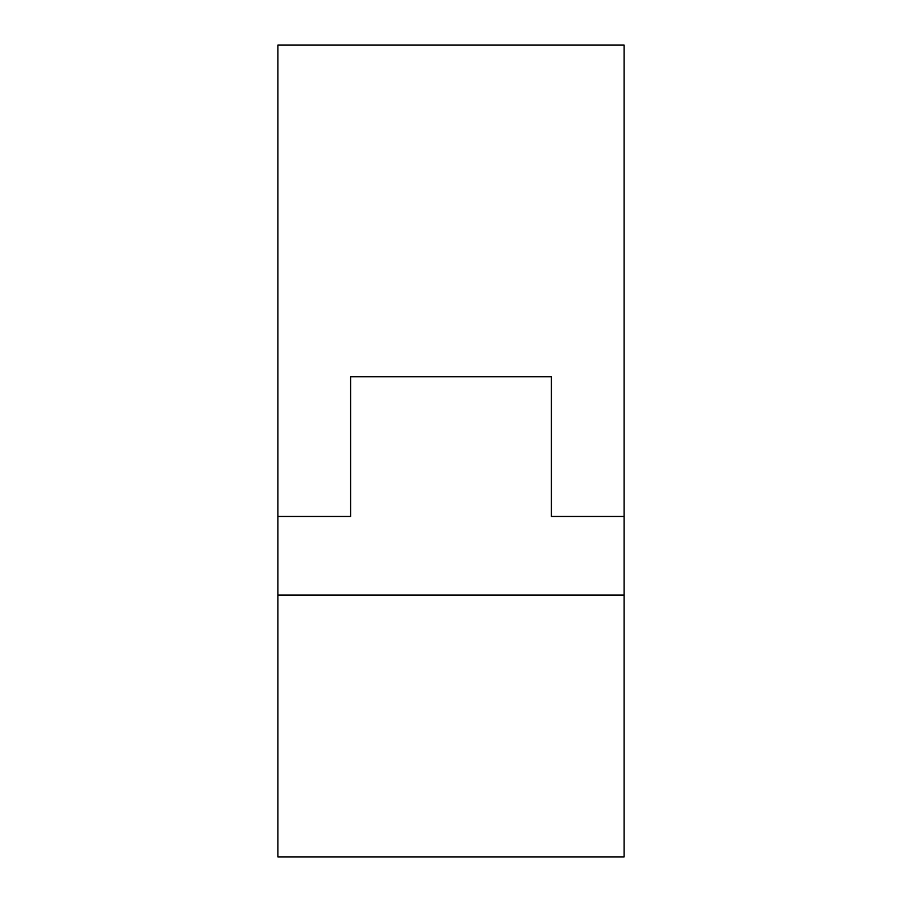 <?xml version="1.0" encoding="UTF-8"?>
<svg xmlns="http://www.w3.org/2000/svg" width="902" height="902" viewBox="0 0 902 902"><rect width="100%" height="100%" fill="white"/><g stroke="black" fill="none" stroke-linecap="round" stroke-linejoin="round"><path stroke-width="1.35" d="M551.381 516.463L624.128 516.463L551.381 516.463L551.381 376.799L350.619 376.799L350.619 516.463L277.872 516.463L277.872 595.027L624.128 595.027L624.128 45.1L277.872 45.1L277.872 516.463L350.619 516.463M277.872 595.027L277.872 856.9L624.128 856.9L624.128 595.027"/></g></svg>
